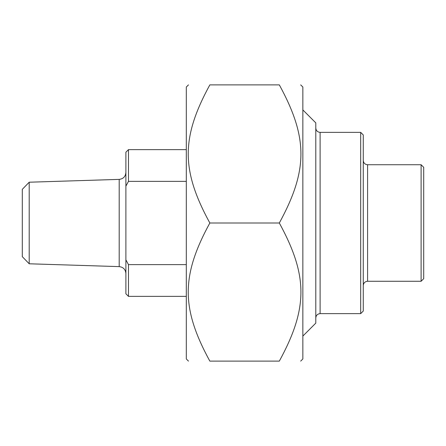 <?xml version="1.0" encoding="UTF-8"?>
<svg xmlns="http://www.w3.org/2000/svg" width="446" height="446" viewBox="0 0 446 446"><rect width="100%" height="100%" fill="white"/><g stroke="black" fill="none" stroke-linecap="round" stroke-linejoin="round"><path stroke-width="0.67" d="M300.688 84.885L302.851 87.042L302.851 358.958L300.688 361.115M279.324 84.885C308.114 84.885 308.114 84.885 279.324 84.885C308.114 84.885 308.114 84.885 279.324 84.885L209.837 84.885C181.048 137.697 181.048 170.188 209.837 223C181.048 275.812 181.048 308.303 209.837 361.115C181.048 361.115 181.048 361.115 209.837 361.115C181.048 361.115 181.048 361.115 209.837 361.115L279.324 361.115C308.114 308.303 308.114 275.812 279.324 223C308.114 170.188 308.114 137.697 279.324 84.885M279.324 361.115C308.114 361.115 308.114 361.115 279.324 361.115C308.114 361.115 308.114 361.115 279.324 361.115M209.837 84.885C181.048 84.885 181.048 84.885 209.837 84.885C181.048 84.885 181.048 84.885 209.837 84.885M188.468 361.115L186.311 358.958L186.311 87.042L188.468 84.885M279.324 223L209.837 223M421.108 164.73L367.588 164.73L367.588 281.27L421.108 281.27L421.108 164.73L423.7 167.322L423.7 278.678L421.108 281.27M360.686 313.638L363.273 311.052L363.273 134.948L360.686 132.362L360.686 313.638L320.111 313.638L320.111 132.362C317.491 132.105 316.052 130.667 315.796 128.047M302.851 336.083L315.796 323.133L315.796 122.867L302.851 109.917M186.311 264.623L128.476 264.623L125.889 259.867L125.889 186.133L128.476 181.377L186.311 181.377M186.311 149.627L128.476 149.627L128.476 181.377M125.889 259.867L125.889 293.786L128.476 296.373L128.476 264.623M128.476 149.627L125.889 152.214L125.889 186.133M29.202 182.213L22.3 189.333L22.3 256.667L29.202 263.787L29.202 182.213L119.199 179.381L119.199 266.619C123.28 267.126 125.51 269.423 125.889 273.521M367.588 281.27C364.967 281.521 363.529 282.965 363.273 285.585M367.588 164.73C364.967 164.479 363.529 163.035 363.273 160.415M320.111 313.638C317.491 313.895 316.052 315.333 315.796 317.953M360.686 132.362L320.111 132.362M128.476 296.373L186.311 296.373M119.199 179.381C123.28 178.874 125.51 176.577 125.889 172.479M29.202 263.787L119.199 266.619"/></g></svg>
